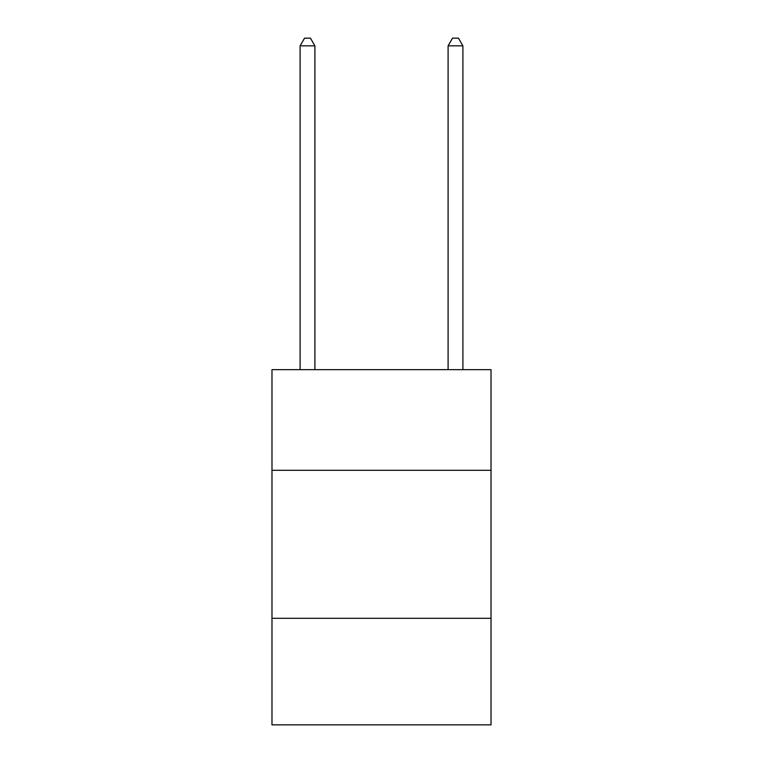 <?xml version="1.0" encoding="UTF-8"?>
<svg xmlns="http://www.w3.org/2000/svg" width="763" height="763" viewBox="0 0 763 763"><rect width="100%" height="100%" fill="white"/><g stroke="black" fill="none" stroke-linecap="round" stroke-linejoin="round"><path stroke-width="1.14" d="M491.019 470.294L491.019 369.664L271.981 369.664L271.981 470.294L491.019 470.294L491.019 724.85L271.981 724.85L271.981 470.294M491.019 618.297L271.981 618.297M314.9 369.664L314.9 45.847L300.107 45.847L300.107 369.664M300.107 45.847L304.542 38.15L310.465 38.15L314.9 45.847M462.893 369.664L462.893 45.847L448.1 45.847L448.1 369.664M448.1 45.847L452.535 38.15L458.458 38.15L462.893 45.847"/></g></svg>
